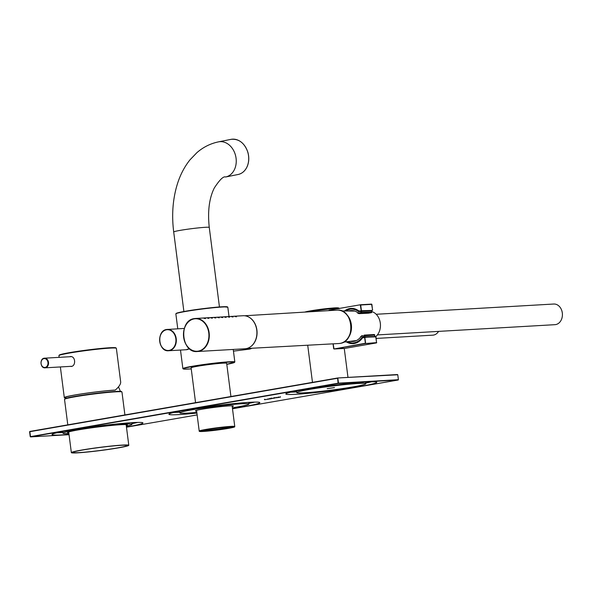 <?xml version="1.0" encoding="UTF-8"?>
<svg xmlns="http://www.w3.org/2000/svg" width="592" height="592" viewBox="0 0 592 592"><rect width="100%" height="100%" fill="white"/><g stroke="black" fill="none" stroke-linecap="round" stroke-linejoin="round"><path stroke-width="0.89" d="M81.911 450.016A28.956 1.613 -7.3 0 1 122.322 445.088A28.956 1.613 -7.3 0 1 128.79 445.28A28.956 1.613 -7.3 0 1 100.277 450.564A28.956 1.613 -7.3 0 1 71.351 452.643A28.956 1.613 -7.3 0 1 81.911 450.016M120.997 445.317A27.232 1.517 -7.3 0 1 127.08 445.502A27.232 1.517 -7.3 0 1 100.263 450.468A27.232 1.517 -7.3 0 1 73.06 452.421A27.232 1.517 -7.3 0 1 90.916 448.692A27.232 1.517 -7.3 0 1 120.997 445.317M65.89 397.928A28.956 1.613 -7.3 0 1 64.299 397.609A28.956 1.613 -7.3 0 1 83.331 393.636A28.956 1.613 -7.3 0 1 115.336 390.054C119.088 386.717 120.864 384.001 120.672 381.907L116.365 348.311A28.956 1.613 172.7 0 0 87.438 350.39A28.956 1.613 172.7 0 0 58.926 355.674L59.141 357.346M70.944 366.47C76.146 366.478 75.709 355.962 70.374 356.562L70.026 356.606M65.904 397.772A28.142 1.569 -7.3 0 1 65.105 397.476A28.142 1.569 -7.3 0 1 83.872 393.606A28.142 1.569 -7.3 0 1 114.707 390.165L115.336 390.054M274.451 398.157L271.624 398.512L274.155 398.068M277.744 397.424L280.49 397.047L277.729 397.276M295.948 394.287A45.843 2.56 -7.3 0 1 285.81 393.976A45.843 2.56 -7.3 0 1 330.958 385.614A45.843 2.56 -7.3 0 1 376.756 382.328A45.843 2.56 -7.3 0 1 346.616 388.618A45.843 2.56 -7.3 0 1 295.948 394.287M196.899 413.068A45.843 2.56 -7.3 0 1 179.043 414.585A45.843 2.56 -7.3 0 1 168.905 414.274A45.843 2.56 -7.3 0 1 214.06 405.912A45.843 2.56 -7.3 0 1 259.858 402.627A45.843 2.56 -7.3 0 1 232.464 408.51M126.451 427.039A45.843 2.56 172.7 0 0 142.953 422.925A45.843 2.56 172.7 0 0 132.815 422.614A45.843 2.56 172.7 0 0 82.14 428.282A45.843 2.56 172.7 0 0 52.007 434.58A45.843 2.56 172.7 0 0 69.012 434.402M269.19 399.045L264.602 399.726L269.197 399.045M265.32 399.422L264.95 399.667M264.594 399.681L265.031 399.474M274.547 397.824L278.521 397.491L274.385 397.965M270.507 398.882L267.495 399.052L270.507 398.838M270.152 398.675L271.513 398.608L270.366 398.742M179.761 412.202A45.843 2.56 -7.3 0 1 178.747 412.269A45.843 2.56 -7.3 0 1 173.789 412.469M254.671 402.109A45.843 2.56 -7.3 0 1 248.825 403.359M196.81 412.38A34.817 1.946 -7.3 0 1 187.546 413.112A34.817 1.946 -7.3 0 1 179.85 412.876A34.817 1.946 -7.3 0 1 214.134 406.526A34.817 1.946 -7.3 0 1 248.914 404.025A34.817 1.946 -7.3 0 1 232.375 407.829M196.648 411.107A19.166 1.073 -7.3 0 1 195.397 410.826A19.166 1.073 -7.3 0 1 214.245 407.392A19.166 1.073 -7.3 0 1 233.352 405.964A19.166 1.073 -7.3 0 1 232.212 406.549M56.891 432.774A45.843 2.56 172.7 0 0 61.849 432.567A45.843 2.56 172.7 0 0 62.863 432.508M131.927 423.657A45.843 2.56 172.7 0 0 137.773 422.407M126.34 426.144A34.817 1.946 172.7 0 0 132.016 424.331A34.817 1.946 172.7 0 0 124.313 424.094A34.817 1.946 172.7 0 0 85.833 428.393A34.817 1.946 172.7 0 0 62.944 433.174A34.817 1.946 172.7 0 0 68.894 433.499M68.82 432.907A30.199 1.687 -7.3 0 1 67.562 432.486A30.199 1.687 -7.3 0 1 97.266 427.076A30.199 1.687 -7.3 0 1 127.376 424.827A30.199 1.687 -7.3 0 1 126.259 425.544M296.666 391.904A45.843 2.56 -7.3 0 1 295.652 391.963A45.843 2.56 -7.3 0 1 290.694 392.17M371.576 381.81A45.843 2.56 -7.3 0 1 365.73 383.054M304.451 392.807A34.817 1.946 -7.3 0 1 296.747 392.577A34.817 1.946 -7.3 0 1 331.039 386.221A34.817 1.946 -7.3 0 1 365.819 383.727A34.817 1.946 -7.3 0 1 342.931 388.507A34.817 1.946 -7.3 0 1 304.451 392.807M334.473 387.597L327.176 388.678L334.473 387.597M126.658 424.642A29.644 1.658 -7.3 0 1 126.177 424.878M68.739 432.234A29.644 1.658 -7.3 0 1 68.206 432.13M279.957 397.21L278.551 397.387L280.164 397.069M271.602 398.335L274.436 398.113L271.957 398.453M268.59 398.897L269.826 398.734L268.59 398.867M269.819 398.705L269.33 398.882M271.513 398.571L271.01 398.756M202.73 430.502A15.303 0.851 172.7 0 0 217.042 429.237A15.303 0.851 172.7 0 0 231.22 426.854M229.348 426.928A15.991 0.895 172.7 0 0 212.091 428.845A15.991 0.895 172.7 0 0 201.176 431.05A15.991 0.895 172.7 0 0 217.138 429.955A15.991 0.895 172.7 0 0 232.856 426.995A15.991 0.895 172.7 0 0 229.348 426.928M230.924 396.522L226.669 363.296A17.923 0.999 172.7 0 0 222.703 363.177A17.923 0.999 172.7 0 0 202.893 365.39A17.923 0.999 172.7 0 0 191.112 367.854L195.567 402.656M363.081 337.521L374.729 336.53L373.552 336.737L374.721 336.53L374.758 335.131A0.688 0.54 86.7 0 0 374.137 334.539L364.161 335.116L363.806 335.827L361.771 336.175A0.688 0.429 80.1 0 1 362.082 335.472L362.112 335.472A0.688 0.429 80.1 0 0 362.082 335.472M374.758 335.153L364.768 335.708L364.25 335.272M368.379 313.19L359.107 313.642L357.775 313.227L357.753 312.694A15.488 12.084 86.7 0 0 348.621 311.015M361.771 336.175L360.839 336.789L360.713 336.36M357.753 312.694L358.796 312.961A0.688 0.429 80.1 0 0 359.314 313.619L371.339 312.694L361.349 313.272L360.698 311.518L358.981 311.488A17.235 13.446 86.7 0 0 351.086 308.809A17.235 13.446 86.7 0 0 345.173 310.978M361.401 313.02L361.66 311.399L360.698 311.518M357.908 313.264L361.349 313.272M371.739 311.947L371.413 310.585L359.544 311.459M354.919 343.116L353.069 343.219A17.235 13.446 86.7 0 0 362.326 337.566L362.089 337.24A16.961 13.231 86.7 0 1 347.238 341.71M363.777 337.396L362.089 337.24L363.947 336.915L363.806 335.827M438.591 331.387A10.338 8.066 86.7 0 1 432.782 335.168L376.238 338.424M251.881 348.251A13.786 10.76 86.7 0 1 248.892 349.206L233.455 351.145M376.194 314.271L553.749 304.029A10.338 8.066 86.7 0 1 562.4 313.886A10.338 8.066 86.7 0 1 554.941 324.675L377.385 334.917M371.798 311.577A13.786 10.76 86.7 0 1 380.242 322.655A13.786 10.76 86.7 0 1 375.742 336.611L375.979 336.87M345.92 313.775A15.858 12.373 86.7 0 1 347.371 338.883M244.947 348.769A16.546 12.913 -93.3 0 0 256.884 331.505A16.546 12.913 -93.3 0 0 243.046 315.728L195.434 318.474A16.546 12.913 -93.3 0 0 194.287 318.607A16.546 12.913 -93.3 0 0 183.557 336.471A16.546 12.913 -93.3 0 0 197.343 351.515A16.546 12.913 -93.3 0 0 209.279 334.251A16.546 12.913 -93.3 0 0 195.434 318.474L194.28 318.607C178.34 320.331 181.418 353.461 197.343 351.515L244.947 348.769M205.498 318.607L204.011 318.318L205.498 318.607M208.939 318.407L207.452 318.119L208.939 318.407M212.38 318.207L210.9 317.919L212.38 318.207M215.828 318.008L214.341 317.726L215.828 318.008M219.269 317.808L217.782 317.527L219.269 317.808M222.71 317.615L221.23 317.327L222.71 317.615M226.159 317.416L224.671 317.127L226.159 317.416M229.6 317.216L228.112 316.927L229.6 317.216M233.041 317.016L231.561 316.727L233.041 317.016M236.489 316.816L235.002 316.535L236.489 316.816M67.791 424.849L64.528 399.385A28.956 1.613 -7.3 0 1 75.088 396.766A28.956 1.613 -7.3 0 1 105.472 392.674A28.956 1.613 -7.3 0 1 121.967 392.03L121.456 391.527C121.367 391.549 121.974 390.89 109.032 391.941L75.28 396.337A28.542 1.591 -7.3 0 1 106.175 392.215A28.542 1.591 -7.3 0 1 121.441 391.793M64.972 399.03A28.542 1.591 -7.3 0 1 75.295 396.337L65.705 398.416L64.528 399.385M115.862 348.081A28.564 1.591 172.7 0 0 87.394 349.998A28.564 1.591 172.7 0 0 59.363 355.318M45.088 367.432A4.447 3.471 86.7 0 1 41.092 363.621A4.447 3.471 86.7 0 1 43.963 358.619A4.447 3.471 86.7 0 1 47.952 362.43A4.447 3.471 86.7 0 1 45.088 367.432M48.5 362.363A4.825 3.767 86.7 0 1 45.059 367.832A4.825 3.767 86.7 0 1 41.063 363.658A4.825 3.767 86.7 0 1 44.504 358.19A4.825 3.767 86.7 0 1 48.5 362.363M166.493 329.781A10.412 8.125 86.7 0 1 175.424 344.033A10.412 8.125 86.7 0 1 161.527 346.446A10.412 8.125 86.7 0 1 166.493 329.781M186.902 349.65A10.686 8.34 -93.3 0 0 189.403 348.673L186.162 349.731A10.686 8.34 -93.3 0 0 186.902 349.65M169.342 350.656A10.686 8.34 86.7 0 1 168.602 350.745A10.686 8.34 86.7 0 1 159.692 341.036A10.686 8.34 86.7 0 1 166.626 329.492A10.686 8.34 86.7 0 1 167.366 329.411A10.686 8.34 86.7 0 1 176.275 339.12A10.686 8.34 86.7 0 1 169.342 350.656M30.288 436.644L29.6 431.746L30.229 436.667L338.099 383.194L337.595 377.992L397.772 374.773L398.401 379.694L338.483 383.142L337.854 378.229L337.47 378.273L29.6 431.746L337.581 377.999L29.829 431.442L30.54 436.903L69.049 434.683L30.54 436.903L338.306 383.453L398.224 379.997L232.493 408.783L398.283 379.975M197.136 414.918L126.473 427.195L197.136 414.918M337.647 377.992L397.528 374.536L337.595 377.992M338.483 383.142L338.099 383.194L338.483 383.142M398.401 379.709L397.772 374.795M231.287 139.305A17.923 14.023 78.7 0 1 248.314 154.357A17.923 14.023 78.7 0 1 238.043 174.507C242.18 173.574 245.251 170.873 247.249 166.404C249.047 161.993 249.254 157.28 247.87 152.277C244.577 143.064 239.05 138.743 231.294 139.305A17.923 14.023 78.7 0 0 231.013 139.357L218.552 141.851A17.923 14.023 78.7 0 1 218.825 141.799A17.923 14.023 78.7 0 1 235.845 156.85A17.923 14.023 78.7 0 1 225.582 177.001L238.043 174.507M218.552 141.851C210.493 143.523 203.293 147.112 196.958 152.603L189.995 159.818C184.452 166.759 180.234 174.847 177.348 184.09C172.775 198.993 171.562 214.963 173.708 231.983A17.923 0.999 -7.3 0 1 191.357 228.712A17.923 0.999 -7.3 0 1 209.265 227.432C207.54 211.329 209.22 198.187 214.289 188.004C219.676 179.739 223.443 176.068 225.582 177.001M229.045 361.793A26.196 1.465 172.7 0 0 200.089 365.035A26.196 1.465 172.7 0 0 182.869 368.631L184.378 369.149L191.246 368.89A25.922 1.45 172.7 0 1 191.408 366.737A25.922 1.45 172.7 0 1 228.867 362.104A25.922 1.45 172.7 0 1 226.803 364.332L234.839 361.971A26.196 1.465 172.7 0 0 229.045 361.793M177.77 328.812L175.854 313.871A26.196 1.465 -7.3 0 1 193.073 310.275A26.196 1.465 -7.3 0 1 222.03 307.041A26.196 1.465 -7.3 0 1 227.824 307.218L229.015 316.535M230.628 426.706A17.649 0.984 172.7 0 0 200.681 430.798A17.649 0.984 172.7 0 0 219.765 429.703A17.649 0.984 172.7 0 0 230.628 426.706M230.806 426.395A17.923 0.999 172.7 0 0 210.989 428.615A17.923 0.999 172.7 0 0 199.208 431.072C198.964 431.516 200.414 431.635 203.559 431.427L217.094 430.058C236.282 427.491 234.92 426.58 234.61 426.869L234.765 426.521A17.923 0.999 172.7 0 0 230.806 426.395M176.12 313.619A25.922 1.45 -7.3 0 1 201.62 308.839A25.922 1.45 -7.3 0 1 227.506 307.033M346.283 341.828A17.649 13.771 86.7 0 0 362.311 338.158A1.103 0.858 86.7 0 1 362.807 337.825L364.872 337.492L365.604 343.227L333.992 348.991A18.063 1.006 -7.3 0 1 344.322 348.488L376.534 342.894L365.427 343.538L333.999 348.991L333.163 343.841M376.712 342.605L365.427 343.538L364.605 337.255L362.948 337.544L364.605 337.255M344.344 348.481L376.542 342.894L375.972 336.848L364.642 337.248L375.742 336.611L364.657 337.248M372.546 310.104L371.872 304.355L360.706 304.991L361.438 310.726L359.381 311.066A1.103 0.858 86.7 0 1 358.819 310.911L358.885 311.14A1.376 1.073 86.7 0 0 359.588 311.325L361.438 310.726L372.368 310.393L361.261 311.037L360.321 305.035L371.813 304.347M328.908 310.63L329.019 310.215L360.432 304.762M344.5 310.97A17.649 13.771 86.7 0 1 358.819 310.911M360.654 311.266L359.381 311.066M360.476 304.754L371.584 304.11L372.605 310.09L371.199 310.6L372.427 310.371M362.252 338.062A17.375 13.557 86.7 0 1 353.209 343.353A17.375 13.557 86.7 0 1 346.845 341.762M345.077 310.978A17.375 13.557 86.7 0 1 351.211 308.661A17.375 13.557 86.7 0 1 358.789 311.074M362.319 337.958A1.376 1.073 86.7 0 1 362.918 337.551L362.319 337.958M375.742 336.611L376.593 342.872M362.311 338.158L362.26 337.988C359.803 341.303 356.784 343.094 353.209 343.353M333.992 348.991L344.181 348.473M338.868 308.506A17.923 0.999 172.7 0 0 326.421 309.313A17.923 0.999 172.7 0 0 308.484 311.873M337.677 308.439A17.286 0.962 172.7 0 0 331.727 308.136A17.286 0.962 172.7 0 0 310.682 310.83A17.286 0.962 172.7 0 0 304.739 312.102L310.682 310.83A244.711 244.711 0 0 1 331.727 308.136C337.085 307.574 339.571 307.744 339.172 308.639M345.469 310.985A16.961 13.231 86.7 0 1 358.833 311.843M360.839 336.789A15.488 12.084 86.7 0 1 350.368 341.318M358.796 312.961L360.831 312.613M346.919 341.747L353.069 343.219A17.235 13.446 86.7 0 1 346.949 341.747M374.78 336.508L364.909 336.796L364.768 335.708M371.643 310.822L361.66 311.399M359.115 311.533L371.413 310.585L371.843 311.917L371.339 312.694A0.688 0.54 86.7 0 0 371.783 311.917L361.793 312.495M368.609 313.168L371.354 312.694M364.731 337.107L364.154 337.181M364.161 335.116L374.188 334.532L374.899 336.241M194.154 318.888A16.273 12.698 -93.3 0 0 186.391 344.944A16.273 12.698 -93.3 0 0 208.11 341.177A16.273 12.698 -93.3 0 0 194.154 318.888M250.305 346.905A16.406 12.802 -93.3 0 0 256.898 330.04A16.406 12.802 -93.3 0 0 248.573 316.964M350.886 324.586A16.724 13.046 -93.3 0 0 336.996 310.134C353.15 308.129 356.295 341.621 340.134 343.39L338.92 343.523A16.724 13.046 -93.3 0 0 340.119 343.39A16.724 13.046 -93.3 0 0 350.886 324.586M118.496 386.857L120.413 391.371M65.978 396.995L65.86 398.357M128.79 445.28L126.14 424.597M124.905 414.933L121.967 392.03M71.351 452.643L68.702 431.96M64.299 397.609L60.369 366.944M116.365 348.311L115.862 347.807C115.751 347.807 116.15 347.208 103.94 348.185L84.656 350.36L65.031 353.491C57.313 355.244 60.406 354.741 59.215 355.111L58.926 355.674M71.292 356.65L44.504 358.19C39.516 358.19 40.108 368.409 45.059 367.832L71.839 366.285M184.327 328.434L166.618 329.492C156.303 330.61 158.293 352.003 168.602 350.745L186.162 349.731M248.914 404.025L248.699 402.375M179.85 412.876L179.635 411.225M62.737 431.524L62.944 433.174M131.801 422.673L132.016 424.331M296.54 390.92L296.747 392.577M365.604 382.077L365.819 383.727M264.498 399.659L264.446 399.245M280.371 397.114L280.319 396.699M278.336 397.38L278.284 396.973M274.133 397.957L274.081 397.543M276.227 397.691L276.175 397.284M271.232 398.46L271.18 398.053M274.525 398.127L274.473 397.713M269.989 398.742L269.937 398.335M271.684 398.608L271.632 398.201M219.447 306.959L209.265 227.432M183.89 311.51L173.708 231.983M180.486 350.057L182.869 368.631M233.233 349.443L234.839 361.971M196.551 410.352L199.208 431.072M232.116 405.801L234.765 426.521M175.854 313.871L177.186 312.99L189.174 310.615C198.512 309.076 215.199 307.063 223.132 306.73L227.824 307.218M360.609 311.274L351.211 308.661M333.059 343.841L333.688 348.755M307.714 345.217L312.472 382.358M344.27 348.488L347.978 377.393M352.928 308.706L351.086 308.809L345.151 310.978M354.697 311.074L341.747 310.948M356.399 340.555L343.545 342.176M246.568 348.54L338.92 343.523M244.674 315.765L336.996 310.134"/></g></svg>
